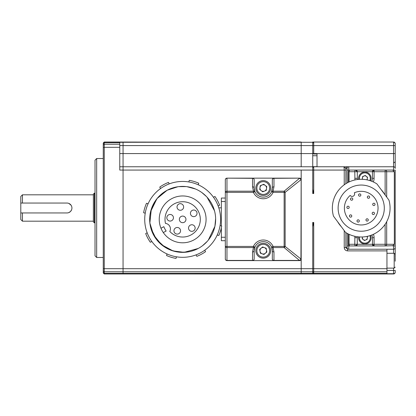 <?xml version="1.0" encoding="UTF-8"?>
<svg xmlns="http://www.w3.org/2000/svg" width="416" height="416" viewBox="0 0 416 416"><rect width="100%" height="100%" fill="white"/><g stroke="black" fill="none" stroke-linecap="round" stroke-linejoin="round"><path stroke-width="0.62" d="M312.733 142.288L104.255 142.028L104.255 273.972L103.267 272.984L103.267 143.016L104.255 142.028L312.733 142.288L312.733 145.584L301.189 145.584L301.189 166.764L312.733 166.764L312.733 193.528L313.721 193.528L312.733 189.296M254.176 179.665A1.648 1.466 180 0 0 252.533 178.329L252.533 178.147A1.648 1.648 0 0 1 254.176 179.665L254.181 188.042A9.069 9.069 0 0 0 254.94 191.672A1.648 1.092 156.4 0 0 253.427 191.188L252.533 186.789L252.533 178.329L226.97 178.147A1.648 1.648 0 0 0 225.316 179.795L225.316 258.965A1.648 1.648 0 0 0 226.97 260.614L299.541 260.614A1.648 1.399 90 0 0 300.94 258.965L301.189 170.066L301.189 273.972L123.058 273.972L123.058 170.066L123.058 273.972L104.255 273.972L103.267 272.984M312.733 226.704L313.721 222.472L312.733 222.472L312.733 273.962L104.255 273.972M119.761 166.764L123.058 166.764L123.058 153.572L123.058 166.764L301.189 166.764L301.189 142.288L301.189 145.584L123.058 145.584L123.058 153.572L123.058 145.584L119.761 145.584M312.733 166.676L317.023 166.676L313.721 166.764L313.721 170.066L123.058 170.066L123.058 166.764L123.058 170.066L119.761 170.066L119.761 147.316L103.267 147.316M119.761 147.316L119.761 142.288L123.058 142.288L123.058 145.584L123.058 142.288L301.189 142.028M221.359 227.682L221.359 240.713L225.316 240.713M221.359 225.919L221.359 198.047L225.316 198.047M273.972 251.971L273.972 260.432L299.494 260.432L284.138 247.572L273.078 247.572L273.972 251.971A1.648 1.258 180 0 1 272.324 250.718A9.069 9.069 0 0 0 254.94 247.088A9.069 9.069 0 0 0 254.181 250.718L254.176 259.095A1.648 1.648 0 0 1 252.533 260.614L252.533 251.971L253.427 247.572A1.648 1.092 23.6 0 0 254.94 247.088L254.181 250.718A1.648 1.258 0 0 1 252.533 251.971M272.329 259.095A1.648 1.466 180 0 0 273.972 260.432L273.972 260.614A1.648 1.648 0 0 1 272.329 259.095L272.324 250.718L271.565 247.088A9.069 9.069 0 0 0 254.94 247.088L253.427 246.428A10.722 10.722 0 0 1 273.078 246.428L271.565 247.088A1.648 1.092 156.4 0 0 273.078 247.572L273.078 246.428L284.138 246.428L284.138 192.332L273.078 192.332A10.722 10.722 0 0 1 253.427 192.332L226.97 192.332L226.97 191.188L253.427 191.188L253.427 192.332L254.94 191.672A9.069 9.069 0 0 0 272.324 188.042L272.329 179.665A1.648 1.648 0 0 1 273.972 178.147L273.972 186.789L273.078 191.188L284.138 191.188L299.494 178.329A1.648 1.279 50.7 0 1 300.893 179.795L285.142 192.332A1.648 0.848 -128.5 0 0 284.138 191.188L284.138 192.332L285.142 192.332L285.142 246.428L300.893 258.965A1.648 1.399 -90 0 1 299.494 260.614L299.494 260.432A1.648 1.279 -50.7 0 0 300.893 258.965L301.189 258.965A1.648 1.648 0 0 1 299.541 260.614A1.648 1.648 0 0 0 301.189 258.965L301.189 273.972L393.552 273.972L313.721 273.962L312.733 272.953M252.533 186.789A1.648 1.258 180 0 1 254.181 188.042L254.94 191.672A9.069 9.069 0 0 0 271.565 191.672L272.324 188.042A1.648 1.258 0 0 1 273.972 186.789M254.176 259.095A1.648 1.466 0 0 1 252.533 260.432L226.97 260.432A1.648 1.466 -0 0 1 225.316 258.965A1.648 1.648 0 0 0 226.97 260.614L226.97 247.572A1.648 1.144 0 0 1 225.316 246.428L253.427 246.428L253.427 247.572L226.97 247.572L226.97 192.332L225.316 192.332A1.648 1.144 0 0 1 226.97 191.188L226.97 178.329A1.648 1.466 180 0 0 225.316 179.795A1.648 1.648 0 0 1 226.97 178.147L299.541 178.147A1.648 1.648 0 0 1 301.189 179.795A1.648 1.648 0 0 0 299.541 178.147A1.648 1.399 -90 0 1 300.94 179.795L300.893 179.795A1.648 1.399 -90 0 0 299.494 178.147L273.972 178.329A1.648 1.466 0 0 0 272.329 179.665M284.138 247.572A1.648 0.848 -51.5 0 0 285.142 246.428L284.138 246.428L284.138 247.572M273.972 260.614L252.533 260.614M252.533 178.147L273.972 178.147M271.565 191.672L273.078 192.332L273.078 191.188A1.648 1.092 23.6 0 0 271.565 191.672M394.342 171.714L394.342 244.286L394.316 171.714L392.657 170.066L385.133 170.066L392.657 170.066L394.342 171.714L386.688 171.714L386.688 197.075M348.863 245.471L348.863 245.934L374.088 245.934L355.618 245.934A1.648 0.832 -90 0 1 354.786 244.286L372.44 244.286L372.44 237.687A7.587 7.587 0 0 0 371.925 234.946M371.826 181.298A7.587 7.587 0 0 0 372.44 178.313L372.44 171.714A1.648 1.648 0 0 1 374.088 170.066L385.133 170.066A1.648 1.555 90 0 1 386.688 171.714L374.088 171.714L374.088 178.313A9.235 9.235 0 0 1 373.344 181.948M349.06 234.322L349.06 244.286L354.786 244.286L354.89 236.304M354.936 179.967L354.786 171.714L349.06 171.714L349.06 181.964M386.688 221.718L386.688 244.286A1.648 1.555 90 0 1 385.133 245.934L374.088 245.934L374.088 244.286L385.133 244.286L385.133 224.297M357.266 171.714L354.786 171.714A1.648 0.832 90 0 1 355.618 170.066A1.648 1.648 0 0 1 357.266 171.714L355.618 170.066L350.007 170.066L374.088 170.066L372.44 171.714L357.266 171.714L357.365 179.535A7.587 7.587 0 0 1 357.266 178.313L354.786 178.313M350.007 245.934A1.648 0.952 -90 0 1 349.06 244.286L348.358 244.286A1.648 1.648 0 0 0 350.007 245.934A1.648 1.648 0 0 1 348.358 244.286L348.358 233.984M348.358 182.302L348.358 171.714A1.648 1.648 0 0 1 350.007 170.066A1.648 0.952 90 0 0 349.06 171.714L348.358 171.714M394.342 244.286L392.657 245.934L394.316 244.286L385.133 244.286L385.133 245.934L393.552 245.684M354.786 237.687L357.266 237.687L357.323 236.74A7.587 7.587 0 0 0 357.266 237.687L357.266 244.286L355.618 245.934A1.648 1.648 0 0 0 357.266 244.286M372.44 244.286L374.088 245.934A1.648 1.648 0 0 1 372.44 244.286L374.088 244.286L374.088 237.687A9.235 9.235 0 0 0 373.438 234.286M257.561 255.481A7.42 7.42 0 0 1 258.487 245.029A7.42 7.42 0 0 1 268.944 245.955A7.42 7.42 0 0 1 268.018 256.407A7.42 7.42 0 0 1 257.561 255.481A7.42 7.42 0 0 0 268.018 256.407A7.42 7.42 0 0 0 268.944 245.955M266.5 250.146A3.297 3.297 0 0 0 261.134 248.191A3.297 3.297 0 0 0 262.122 253.817A3.297 3.297 0 0 0 266.5 250.146M263.91 254.467L260.333 253.162L259.672 249.413L262.595 246.964L266.172 248.274L266.833 252.023L263.91 254.467M256.396 190.887A7.42 7.42 0 0 1 260.411 181.189A7.42 7.42 0 0 1 270.109 185.198A7.42 7.42 0 0 1 266.094 194.901A7.42 7.42 0 0 1 256.396 190.887A7.42 7.42 0 0 0 266.094 194.901A7.42 7.42 0 0 0 270.109 185.198M266.526 188.474A3.297 3.297 0 0 0 261.992 184.995A3.297 3.297 0 0 0 261.248 190.663A3.297 3.297 0 0 0 266.526 188.474M262.756 191.818L259.735 189.504L260.229 185.723L263.749 184.267L266.77 186.586L266.276 190.362L262.756 191.818M370.687 235.404A6.266 6.266 0 0 1 367.193 243.5A6.266 6.266 0 0 1 358.634 236.891M366.98 236.423A2.475 2.475 0 0 1 363.345 239.652A2.475 2.475 0 0 1 362.482 236.98M367.208 236.376L367.489 236.595L367.12 239.429L364.478 240.521L362.211 238.784L362.45 236.98M358.68 179.39A6.266 6.266 0 0 1 370.64 175.911A6.266 6.266 0 0 1 370.588 180.84M362.591 179.312A2.475 2.475 0 0 1 366.356 176.348A2.475 2.475 0 0 1 366.808 179.826M362.227 179.296L362.586 176.571L365.222 175.479L367.489 177.216L367.141 179.894M66.981 203.05A4.95 4.95 0 0 1 71.932 208A4.95 4.95 0 0 1 66.981 212.95L20.8 212.95L20.8 203.05L66.981 203.05L22.448 203.05L22.448 194.808L20.8 196.456L20.8 203.05M178.807 233.698A3.297 3.297 0 0 0 180.159 229.232A3.297 3.297 0 0 0 175.692 227.88A3.297 3.297 0 0 0 174.34 232.346A3.297 3.297 0 0 0 178.807 233.698M171.694 220.672A3.297 3.297 0 0 0 173.046 216.206A3.297 3.297 0 0 0 168.579 214.859A3.297 3.297 0 0 0 167.227 219.32A3.297 3.297 0 0 0 171.694 220.672M181.88 209.882A3.297 3.297 0 0 0 183.232 205.416A3.297 3.297 0 0 0 178.766 204.064A3.297 3.297 0 0 0 177.414 208.53A3.297 3.297 0 0 0 181.88 209.882M195.291 216.237A3.297 3.297 0 0 0 196.643 211.77A3.297 3.297 0 0 0 192.176 210.418A3.297 3.297 0 0 0 190.824 214.885A3.297 3.297 0 0 0 195.291 216.237M193.393 230.953A3.297 3.297 0 0 0 194.745 226.491A3.297 3.297 0 0 0 190.278 225.139A3.297 3.297 0 0 0 188.926 229.606A3.297 3.297 0 0 0 193.393 230.953M184.215 222.29A3.297 3.297 0 0 0 185.562 217.823A3.297 3.297 0 0 0 181.1 216.471A3.297 3.297 0 0 0 179.748 220.938A3.297 3.297 0 0 0 184.215 222.29M169.785 231.457A17.649 17.649 0 0 0 198.214 211.047A17.649 17.649 0 0 0 165.469 223.402A5.517 5.517 0 0 1 169.785 231.457M193.71 240.027A23.421 23.421 0 0 0 203.304 208.322A23.421 23.421 0 0 0 171.6 198.734A23.421 23.421 0 0 0 162.011 230.438A23.421 23.421 0 0 0 193.71 240.027M200.564 252.824A37.934 37.934 0 0 1 149.214 237.286A37.934 37.934 0 0 1 164.746 185.936A37.934 37.934 0 0 1 216.096 201.474A37.934 37.934 0 0 1 200.564 252.824M187.798 251.966L180.294 252.283M179.743 252.236L171.694 250.494M165.511 247.562L165.168 247.348M164.814 247.125L156.374 239.32L150.883 228.254M150.29 213.013L152.417 206.196M152.568 205.858L156.478 199.311A32.989 32.989 0 0 1 207.797 198.026A32.989 32.989 0 0 1 198.229 248.461L184.137 252.335L173.092 250.952L161.616 244.785L153.577 234.952L149.864 222.966L151.31 209.102L157.149 198.463L167.086 190.299A32.989 32.989 0 0 1 211.734 203.809A32.989 32.989 0 0 1 198.229 248.461A32.989 32.989 0 0 1 153.577 234.952A32.989 32.989 0 0 1 167.086 190.299L159.567 195.822M177.076 251.893L170.17 249.912M170.024 249.855L161.611 244.78M158.272 241.597L155.657 238.337M155.605 238.264L153.608 235.009M153.535 234.874L150.275 225.675M149.677 219.996L149.734 217.298M149.739 217.235L149.874 215.717M150.587 211.661L156.879 198.796M158.392 197.033L159.427 195.957M167.232 190.221L177.897 186.737M178.651 186.638L186.269 186.592M186.857 186.664L195.562 189.02M201.864 192.561L206.523 196.607M207.059 197.184L214.5 210.777M215.587 217.448L215.628 218.499M215.634 218.582L214.921 226.231M214.906 226.325L208.307 240.12M207.288 241.322L202.488 245.742M163.29 232.554L166.161 231.02A20.186 20.186 0 0 1 163.831 226.678L160.966 228.212M145.699 233.558A39.582 39.582 0 0 0 150.368 242.284L151.835 241.498A37.934 37.934 0 0 1 147.165 232.773L145.699 233.558M166.546 255.538A39.582 39.582 0 0 0 176.02 258.404L176.498 256.812A37.934 37.934 0 0 1 167.029 253.947L166.546 255.538M196.836 256.339A39.582 39.582 0 0 0 205.556 251.67L204.771 250.203A37.934 37.934 0 0 1 196.05 254.873L196.836 256.339M218.816 235.487A39.582 39.582 0 0 0 221.681 226.018L220.09 225.534A37.934 37.934 0 0 1 217.225 235.009L218.816 235.487M219.612 205.202A39.582 39.582 0 0 0 214.942 196.477L213.476 197.262A37.934 37.934 0 0 1 218.145 205.988L219.612 205.202M198.765 183.222A39.582 39.582 0 0 0 189.29 180.357L188.812 181.948A37.934 37.934 0 0 1 198.281 184.813L198.765 183.222M168.48 182.421A39.582 39.582 0 0 0 159.754 187.096L160.54 188.557A37.934 37.934 0 0 1 169.265 183.888L168.48 182.421M146.5 203.273A39.582 39.582 0 0 0 143.634 212.742L145.226 213.226A37.934 37.934 0 0 1 148.091 203.757L146.5 203.273M354.333 192.79A2.46 2.46 0 0 1 353.631 195.931A2.46 2.46 0 0 1 350.199 195.426A16.822 16.822 0 0 0 354.193 223.428A16.822 16.822 0 0 0 378.04 208.218A16.822 16.822 0 0 0 354.333 192.79M358.842 221.905A1.154 1.154 0 0 1 357.224 221.666A1.154 1.154 0 0 1 357.464 220.048A1.154 1.154 0 0 1 359.081 220.288A1.154 1.154 0 0 1 358.842 221.905M367.806 220.87A1.154 1.154 0 0 1 366.189 220.631A1.154 1.154 0 0 1 366.428 219.014A1.154 1.154 0 0 1 368.046 219.253A1.154 1.154 0 0 1 367.806 220.87M374.01 214.313A1.154 1.154 0 0 1 372.393 214.074A1.154 1.154 0 0 1 372.632 212.462A1.154 1.154 0 0 1 374.249 212.701A1.154 1.154 0 0 1 374.01 214.313M374.551 205.306A1.154 1.154 0 0 1 372.934 205.067A1.154 1.154 0 0 1 373.173 203.45A1.154 1.154 0 0 1 374.79 203.689A1.154 1.154 0 0 1 374.551 205.306M369.169 198.058A1.154 1.154 0 0 1 367.557 197.818A1.154 1.154 0 0 1 367.796 196.201A1.154 1.154 0 0 1 369.408 196.44A1.154 1.154 0 0 1 369.169 198.058M360.391 195.962A1.154 1.154 0 0 1 358.779 195.723A1.154 1.154 0 0 1 359.018 194.106A1.154 1.154 0 0 1 360.63 194.345A1.154 1.154 0 0 1 360.391 195.962M352.321 199.997A1.154 1.154 0 0 1 350.704 199.758A1.154 1.154 0 0 1 350.943 198.146A1.154 1.154 0 0 1 352.56 198.385A1.154 1.154 0 0 1 352.321 199.997M348.733 208.281A1.154 1.154 0 0 1 347.116 208.042A1.154 1.154 0 0 1 347.355 206.424A1.154 1.154 0 0 1 348.972 206.664A1.154 1.154 0 0 1 348.733 208.281M351.307 216.934A1.154 1.154 0 0 1 349.69 216.694A1.154 1.154 0 0 1 349.929 215.077A1.154 1.154 0 0 1 351.546 215.316A1.154 1.154 0 0 1 351.307 216.934M344.016 184.964A28.865 28.865 0 0 1 376.938 183.934L388.939 200.112A28.865 28.865 0 0 1 345.493 232.346L333.492 216.169A28.865 28.865 0 0 1 344.016 184.964M347.454 189.597A23.093 23.093 0 0 0 342.67 221.9A23.093 23.093 0 0 0 374.972 226.684A23.093 23.093 0 0 1 342.67 221.9A23.093 23.093 0 0 1 347.454 189.597A23.093 23.093 0 0 1 379.756 194.381A23.093 23.093 0 0 1 374.972 226.684L374.535 227.001M337.709 221.858A27.212 27.212 0 0 0 341.276 226.663M384.722 194.428A27.212 27.212 0 0 0 381.155 189.618M384.098 211.224L384.02 211.76M312.733 166.764L312.733 145.584L313.721 145.584L313.721 153.993L317.023 153.993L317.023 155.74L312.733 155.74M313.721 142.038L393.552 142.028A1.648 1.648 0 0 1 395.2 143.676L395.2 145.584L395.2 143.676A1.648 1.648 0 0 0 393.552 142.028L313.721 142.038L312.733 143.047M96.668 257.478L95.02 255.83L95.02 160.17L96.668 158.522L96.668 257.478L103.267 257.478M96.668 158.522L103.267 158.522M66.981 212.95L22.448 212.95L22.448 221.192L20.8 219.544L20.8 212.95M71.547 206.097L71.375 205.722M71.089 205.244L68.884 203.434M68.692 212.644L70.366 211.609M70.481 211.5L71.505 210.002M94.359 222.846L93.371 221.853L93.371 194.147L94.359 193.154L94.359 222.846L95.02 222.846M344.23 184.808L344.23 170.066L313.721 170.066L313.721 193.528M313.721 222.472L313.721 273.962M386.953 249.236L386.953 273.712L393.552 273.712L393.552 268.138M393.552 142.028L312.733 142.028M317.023 166.759L317.023 153.993M393.552 253.292L393.552 249.236L347.542 249.236L345.868 247.582L347.053 247.582L347.22 245.934L347.22 233.386M312.733 167.757L313.721 166.764L393.552 166.764L393.552 153.572L313.175 153.572L312.733 153.244M347.22 182.9L347.053 168.418A1.648 1.643 90 0 1 348.696 166.764L348.863 170.529M347.22 245.934L348.863 245.934L348.696 249.236A1.648 1.643 -90 0 1 347.053 247.582M393.552 170.316L395.2 170.066L395.2 257.192L395.2 245.934L393.552 245.934L393.552 249.236A1.648 1.648 0 0 0 395.2 247.582A1.648 1.648 0 0 1 393.552 249.236A1.648 1.648 0 0 0 395.2 247.582M395.2 270.416L395.2 272.324L395.2 270.416L386.953 270.416M395.2 168.418L395.2 153.572L395.2 168.418A1.648 1.648 0 0 0 393.552 166.764A1.648 1.648 0 0 1 395.2 168.418M395.2 153.572L393.552 153.572L393.552 145.584L395.2 145.584L395.2 155.787M312.733 143.276L313.721 142.288L313.721 145.584L393.552 145.584L393.552 142.288A1.648 1.648 180 0 1 395.2 143.936L395.2 143.936M395.2 272.064A1.648 1.648 -0 0 1 393.552 273.712L393.552 273.972A1.648 1.648 0 0 0 395.2 272.324M313.721 153.993L313.175 153.572M347.053 168.418L345.842 168.418L345.868 170.066L344.23 170.066C344.198 168.08 344.037 166.982 343.73 166.764L345.842 168.418A1.648 1.643 -90 0 1 347.48 166.764M347.542 249.236L347.542 250.884L386.953 250.884M395.2 257.696L395.2 261.217M386.953 268.684L103.267 268.684M312.733 153.572L119.761 153.572M312.733 273.307L104.255 273.307L103.267 272.314M312.733 271.768L104.255 271.768L103.267 270.842M221.359 201.516L225.316 201.516M221.359 237.25L225.316 237.25M385.133 194.979L385.133 170.066M372.44 237.687L374.088 237.687M372.44 171.714L374.088 171.714L374.088 170.066M374.088 178.313L372.44 178.313M268.154 246.615A6.391 6.391 0 0 0 259.147 245.82A6.391 6.391 0 0 0 258.352 254.821A6.391 6.391 0 0 0 267.358 255.616A6.391 6.391 0 0 0 268.154 246.615M269.157 185.593A6.391 6.391 0 0 0 260.806 182.14A6.391 6.391 0 0 0 257.348 190.492A6.391 6.391 0 0 0 265.699 193.944A6.391 6.391 0 0 0 269.157 185.593M359.46 236.954A5.444 5.444 0 0 0 366.907 242.731A5.444 5.444 0 0 0 369.907 235.664M369.798 180.586A5.444 5.444 0 0 0 363.293 173.098A5.444 5.444 0 0 0 359.507 179.327M312.733 192.785L313.638 192.785M312.733 153.478L313.045 153.478M313.638 223.215L312.733 223.215M119.761 142.693L104.255 142.693L103.267 143.686M119.761 144.232L104.255 144.232L103.267 145.158M345.868 232.586L345.868 247.582L344.23 247.582C344.438 249.574 345.545 250.671 347.542 250.884M344.23 247.582L344.23 230.641M313.654 142.111L312.733 142.111M312.733 273.889L313.654 273.889M393.552 166.764L393.552 170.066L392.657 170.066M386.953 271.768L313.721 271.768L312.733 270.842M386.953 273.307L313.721 273.307L312.733 272.314M345.868 170.066L345.868 183.695M348.863 170.066L347.22 170.066M386.953 268.138L394.17 268.138L394.17 253.292L395.2 254.322M218.79 207.834L221.359 207.834M220.516 230.927L221.359 230.927M93.371 194.808L22.448 194.808M93.371 221.192L22.448 221.192M94.359 193.154L95.02 193.154M394.17 268.138L395.2 267.108M386.953 253.292L394.17 253.292M394.17 162.708L395.2 161.678"/></g></svg>
